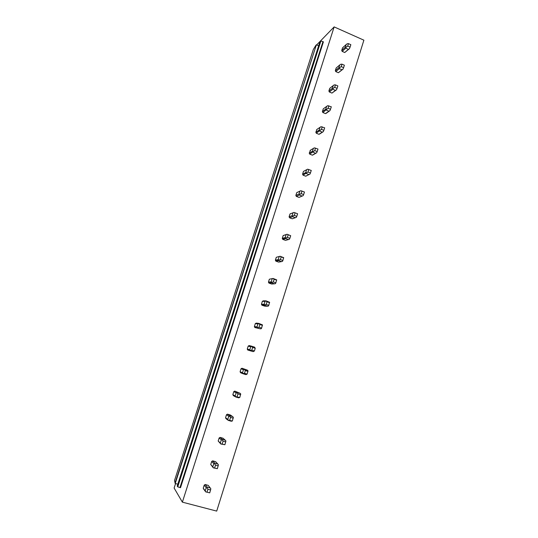 <?xml version="1.0" encoding="UTF-8"?>
<svg xmlns="http://www.w3.org/2000/svg" width="538" height="538" viewBox="0 0 538 538"><rect width="100%" height="100%" fill="white"/><g stroke="black" fill="none" stroke-linecap="round" stroke-linejoin="round"><path stroke-width="0.81" d="M316.66 44.916L334.138 26.9L363.883 40.182L216.706 511.1L182.369 502.149L174.117 488.04L175.549 483.581M315.947 45.232L313.324 49.523L174.52 480.521L175.227 483.501L316.384 44.795L175.018 483.151M177.816 484.187L175.227 483.501M318.644 45.784L316.384 44.795M334.138 26.9L182.369 502.149M319.854 42.004L177.231 486.016L177.742 486.856L320.917 40.942L319.854 42.004M320.917 40.942L323.419 41.843L180.512 487.69L177.742 486.856M208.226 485.384L205.227 484.516L204.225 485.108L203.243 488.208L203.747 489.203M217.762 463.951L215.63 461.671L212.705 460.858L211.716 461.429L210.741 464.509L213.31 467.838L212.806 466.836L213.794 463.709L214.608 463.736L214.796 463.124L217.762 463.951L218.408 464.792L217.345 468.679L213.344 467.744M225.254 440.178L223.028 438.235L220.123 437.401L219.141 437.966L218.172 441.019L220.836 443.998L220.338 443.003L221.313 439.902L222.14 439.882L222.308 439.331L225.254 440.178L225.913 440.965L224.884 444.724L220.889 443.85M232.678 416.614L230.358 415L227.473 414.152L226.498 414.704L225.543 417.73L226.034 418.712L228.294 420.373L227.796 419.378L228.764 416.311L229.605 416.237L229.753 415.746L232.678 416.614L233.351 417.347L232.362 420.985L228.361 420.171M240.035 393.251L234.763 391.099L233.795 391.637L232.846 394.636L233.331 395.618L235.684 396.957L235.193 395.961L236.155 392.915L237.13 392.37L240.035 393.251L240.721 393.93L239.773 397.454L235.772 396.701M247.332 370.097L241.992 368.241L241.024 368.765L240.089 371.745L240.573 372.726L243.015 373.735L242.524 372.747L243.472 369.727L244.447 369.189L248.031 370.722L247.117 374.125L244.481 373.305L243.115 373.433M248.2 346.095L250.735 346.741L251.703 346.216L249.155 345.578L248.2 346.095L247.265 349.048L247.749 350.023L253.149 351.637L247.749 350.023M255.308 323.614L257.931 323.95L258.892 323.432L256.256 323.109L255.308 323.614L254.387 326.539L254.864 327.514L260.331 328.839L254.864 327.514M262.362 301.327L265.066 301.354L266.021 300.85L263.304 300.829L262.362 301.327L261.441 304.226L261.919 305.201L264.716 306.142L267.453 306.236L264.622 305.281L261.919 305.201M269.356 279.222L273.089 278.455L269.356 279.222L268.442 282.094L268.919 283.069L271.69 284.03L274.514 283.822L271.703 282.853L268.919 283.069M276.283 257.305L280.096 256.256L276.283 257.305L275.382 260.157L275.853 261.125L278.61 262.1L281.515 261.603L278.724 260.614L275.853 261.125M284.387 235.214L283.163 235.57L282.268 238.395L282.739 239.363L285.476 240.358L288.455 239.571L285.685 238.563L282.739 239.363M291.038 213.613L289.982 214.01L289.094 216.814L289.558 217.782L292.282 218.798L295.342 217.722L292.585 216.693L289.558 217.782M297.682 192.207L296.741 192.638L295.86 195.415L296.324 196.383L299.027 197.412L302.168 196.054L299.431 195.012L296.324 196.383M304.158 171.057L303.445 171.434L302.578 174.191L303.035 175.159L305.719 176.202L306.626 175.765M310.547 150.136L309.236 153.142L309.693 154.11L312.363 155.166L313.257 154.742M316.929 129.396L315.84 132.267L316.297 133.229L318.947 134.305L319.834 133.888M323.291 108.831L322.39 111.561L322.84 112.516L325.477 113.612L326.358 113.202M328.886 91.016L332.349 88.299L333.204 85.596L329.727 88.346L328.886 91.016L329.337 91.978L331.953 93.081L336.492 89.806L335.456 90.391L332.807 89.268L329.337 91.978M335.329 70.646L338.866 67.667L339.713 64.99L336.169 67.996L335.329 70.646L335.779 71.601L338.382 72.724L342.995 69.153L341.953 69.779L339.323 68.642L335.779 71.601M341.724 50.438L345.329 47.209L346.169 44.553L342.551 47.808L341.724 50.438L342.168 51.392L344.75 52.522L349.444 48.669L348.395 49.328L345.779 48.178L342.168 51.392M254.703 327.286L254.877 326.741M261.764 304.965L261.905 304.508M297.649 192.194L296.841 192.564M290.897 213.559L290.392 213.747M346.169 44.553L347.171 43.786L348.463 43.632L350.843 44.688L350.083 47.109L347.696 46.06L346.095 47.189L345.779 48.178M345.329 47.209L346.095 47.189M347.696 46.06L348.463 43.632M344.75 52.522L348.395 49.328M350.083 47.109L349.444 48.669M339.713 64.99L340.709 64.257L341.986 64.17L344.381 65.212L343.614 67.653L341.213 66.618L339.626 67.694L339.323 68.642M338.866 67.667L339.626 67.694M341.213 66.618L341.986 64.17M338.382 72.724L341.953 69.779M343.614 67.653L342.995 69.153M333.204 85.596L334.192 84.896L335.45 84.883L337.864 85.912L337.091 88.373L334.676 87.351L333.096 88.367L332.807 89.268M332.349 88.299L333.096 88.367M334.676 87.351L335.45 84.883M331.953 93.081L335.456 90.391M337.091 88.373L336.492 89.806M323.237 108.864L327.622 105.71L331.294 106.78L330.514 109.261L328.079 108.252L322.84 112.516M322.39 111.561L325.786 109.093L326.647 106.369M326.236 113.289L329.935 110.626L328.906 111.178L326.243 110.068M325.786 109.093L326.519 109.207M328.079 108.252L328.866 105.764M325.477 113.612L328.906 111.178M330.514 109.261L329.935 110.626M316.694 129.55L320.998 126.699L324.67 127.822L323.876 130.324L321.435 129.328L316.297 133.229M315.84 132.267L319.162 130.068L320.029 127.318M319.525 134.09L323.325 131.615L322.302 132.133L319.626 131.043M319.162 130.068L319.888 130.216M321.435 129.328L322.222 126.82M318.947 134.305L322.302 132.133M323.876 130.324L323.325 131.615M310.096 150.405L314.32 147.856L317.985 149.039L317.191 151.561L314.73 150.579L309.693 154.11M309.236 153.142L312.484 151.212L313.358 148.441M312.719 155.052L316.398 152.92M312.484 151.212L313.197 151.407M314.73 150.579L315.524 148.051M312.363 155.166L315.651 153.263L312.948 152.187M316.566 152.839L315.651 153.263M317.191 151.561L316.66 152.785M303.445 171.434L307.581 169.194L311.253 170.432L310.446 172.98L307.971 172.012L303.035 175.159M302.578 174.191L305.752 172.53L306.633 169.739M305.813 176.175L309.115 174.5M305.752 172.53L306.452 172.772M307.971 172.012L308.772 169.463M305.719 176.202L308.933 174.568L306.216 173.512M310.446 172.98L309.935 174.13L308.933 174.568M296.741 192.638L300.796 190.708L304.454 192.005L303.647 194.574L301.152 193.619L299.653 194.319L299.431 195.012M295.86 195.415L298.96 194.03L299.854 191.212M298.96 194.03L299.653 194.319M301.152 193.619L301.966 191.051M303.647 194.574L303.156 195.657L302.168 196.054M289.982 214.01L293.943 212.409L297.608 213.761L296.794 216.357L294.279 215.415L292.793 216.047L292.585 216.693M289.094 216.814L292.114 215.711L293.008 212.873M292.114 215.711L292.793 216.047M294.279 215.415L295.1 212.826M296.794 216.357L296.324 217.365L295.342 217.722M283.163 235.57L287.05 234.238L290.695 235.705L289.874 238.321L287.346 237.399L285.88 237.957L285.685 238.563M282.268 238.395L285.207 237.574L286.115 234.709M287.346 237.399L288.173 234.783L287.036 234.286M288.173 234.783L290.695 235.705M285.207 237.574L285.88 237.957M289.874 238.321L289.431 239.255L288.455 239.571M275.382 260.157L278.247 259.625L279.161 256.734M280.096 256.256L283.647 257.628L282.901 260.473L280.352 259.565L278.899 260.056L278.724 260.614M280.352 259.565L281.186 256.929L280.069 256.357M281.186 256.929L283.728 257.837M278.247 259.625L278.899 260.056M282.901 260.473L282.477 261.327L281.515 261.603M268.442 282.094L271.226 281.865L272.141 278.946M273.089 278.455L276.646 279.861L275.866 282.813L273.304 281.925L271.865 282.342L271.703 282.853M273.304 281.925L274.145 279.262L273.048 278.61M274.145 279.262L276.7 280.157M271.226 281.865L271.865 282.342M275.866 282.813L275.469 283.593L274.514 283.822M261.441 304.226L264.138 304.293L265.066 301.354M266.021 300.85L269.585 302.282L268.771 305.342L266.189 304.474L264.77 304.824L264.622 305.281M266.189 304.474L267.036 301.791L265.96 301.058M267.036 301.791L269.612 302.665M264.138 304.293L264.77 304.824M268.771 305.342L268.395 306.048L267.453 306.236M254.387 326.539L256.996 326.916L257.931 323.95M258.892 323.432L262.463 324.898L261.616 328.072L259.02 327.218L257.48 327.904M259.02 327.218L259.867 324.515L258.812 323.694M259.867 324.515L262.463 325.369M256.996 326.916L257.615 327.494M261.616 328.072L261.266 328.698L260.331 328.839M251.784 350.164L252.645 347.434L255.254 348.274L254.4 350.998L251.784 350.164L250.399 350.366L249.8 349.74L247.272 349.054L249.793 349.727L250.735 346.741M251.703 346.216L254.568 347.138L255.254 348.274M252.645 347.434L251.609 346.533M250.399 350.366L250.278 350.722M254.4 350.998L253.149 351.637M241.024 368.765L243.472 369.727M240.089 371.745L242.524 372.747M241.992 368.241L244.447 369.189M244.481 373.305L245.348 370.548L244.333 369.566M245.348 370.548L247.984 371.375M247.117 374.125L245.9 374.636L243.015 373.735M233.795 391.637L236.155 392.915M232.846 394.636L235.193 395.961M234.763 391.099L237.13 392.37M237.117 396.647L237.991 393.87L237.002 392.801M237.991 393.87L240.647 394.677M239.773 397.454L238.596 397.831L235.684 396.957M226.498 414.704L228.764 416.311M225.543 417.73L227.796 419.378M227.473 414.152L229.753 415.746M229.692 420.198L230.573 417.401L229.605 416.237M230.573 417.401L233.243 418.187M232.362 420.985L231.219 421.234L228.294 420.373M219.141 437.966L221.313 439.902M218.172 441.019L220.338 443.003M220.123 437.401L222.308 439.331M222.194 443.958L223.088 441.133L222.14 439.882M223.088 441.133L225.778 441.9M224.884 444.724L220.836 443.998M211.716 461.429L213.794 463.709M210.741 464.509L212.806 466.836M212.705 460.858L214.796 463.124M214.635 467.932L215.536 465.081L214.608 463.736M215.536 465.081L218.24 465.827M217.345 468.679L213.31 467.838M204.225 485.108L206.209 487.724L207.016 487.805L207.224 487.132L210.21 487.932L210.842 488.827L209.739 492.842L205.724 491.88L203.613 489.015M203.243 488.208L205.213 490.878L206.209 487.724M208.172 485.31L210.21 487.932M205.227 484.516L207.224 487.132M207.009 492.115L207.917 489.237L207.016 487.805M207.917 489.237L210.64 489.963M205.213 490.878L205.738 491.846M209.739 492.842L205.724 491.88M322.901 41.816L180.008 487.462M282.618 239.188L285.752 238.334M275.624 260.755L278.859 260.17M268.596 282.524L271.757 282.268M261.535 304.495L264.461 304.575M254.427 326.674L257.144 327.064"/></g></svg>
